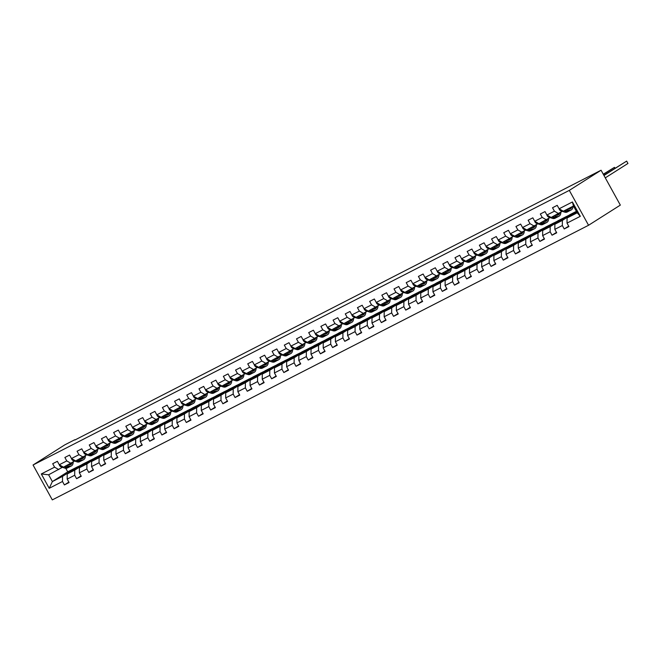 <?xml version="1.0" encoding="UTF-8"?>
<svg xmlns="http://www.w3.org/2000/svg" width="661" height="661" viewBox="0 0 661 661"><rect width="100%" height="100%" fill="white"/><g stroke="black" fill="none" stroke-linecap="round" stroke-linejoin="round"><path stroke-width="0.99" d="M569.303 190.385L601.072 170.224L620.332 205.108L588.554 225.269L52.31 499.89L33.05 465.005L569.303 190.385L588.554 225.269M576.706 211.875L567.055 217.998L577.218 212.792L573.467 206.009L563.312 211.214L559.107 208.785L557.206 205.34L552.522 207.744L554.422 211.181L546.92 215.023L545.019 211.586L540.326 213.99L542.227 217.428L534.724 221.27L532.832 217.833L528.139 220.229L530.039 223.674L522.537 227.516L520.637 224.071L515.952 226.475L517.844 229.912L510.342 233.754L508.449 230.317L503.756 232.713L505.657 236.159L498.154 240.001L496.254 236.555L491.569 238.96L493.47 242.405L485.967 246.247L484.067 242.802L479.374 245.206L481.274 248.643L473.772 252.485L471.871 249.048L467.187 251.444L469.087 254.89L461.585 258.732L459.684 255.286L454.991 257.691L456.891 261.128L449.389 264.97L447.489 261.533L442.804 263.937L444.704 267.375L437.202 271.217L435.302 267.771L430.608 270.175L432.509 273.621L425.006 277.463L423.106 274.018L418.421 276.422L420.322 279.859L412.819 283.701L410.919 280.264L406.226 282.66L408.126 286.106L400.624 289.948L398.723 286.502L394.039 288.907L395.939 292.344L388.437 296.186L386.536 292.749L381.843 295.153L383.744 298.59L376.241 302.432L374.341 298.995L369.656 301.391L371.556 304.837L364.054 308.679L362.154 305.233L357.461 307.638L359.361 311.075L351.859 314.917L349.958 311.48L345.273 313.876L347.174 317.321L339.671 321.163L337.771 317.718L333.078 320.122L334.978 323.568L327.476 327.41L325.584 323.964L320.891 326.369L322.791 329.806L315.289 333.648L313.388 330.211L308.704 332.607L310.596 336.052L303.093 339.894L301.201 336.449L296.508 338.853L298.408 342.291L290.906 346.133L289.006 342.695L284.321 345.1L286.221 348.537L278.719 352.379L276.819 348.942L272.125 351.338L274.026 354.783L266.523 358.626L264.623 355.18L259.938 357.584L261.839 361.022L254.336 364.864L252.436 361.427L247.743 363.823L249.643 367.268L242.141 371.11L240.24 367.665L235.556 370.069L237.456 373.506L229.954 377.348L228.053 373.911L223.36 376.316L225.261 379.753L217.758 383.595L215.858 380.158L211.173 382.554L213.073 385.999L205.571 389.841L203.671 386.396L198.978 388.8L200.878 392.237L193.376 396.079L191.475 392.642L186.79 395.038L188.691 398.484L181.188 402.326L179.288 398.88L174.595 401.285L176.495 404.73L168.993 408.572L167.093 405.127L162.408 407.531L164.308 410.968L156.806 414.811L154.905 411.373L150.212 413.769L152.113 417.215L144.61 421.057L142.71 417.612L138.025 420.016L139.925 423.453L132.423 427.295L130.523 423.858L125.838 426.262L127.73 429.7L120.228 433.542L118.336 430.104L113.642 432.501L115.543 435.946L108.04 439.788L106.14 436.343L101.455 438.747L103.347 442.184L95.845 446.026L93.953 442.589L89.26 444.985L91.16 448.431L83.658 452.273L81.757 448.827L77.073 451.232L78.973 454.677L71.471 458.519L69.57 455.074L64.877 457.478L66.778 460.915L59.275 464.757L57.375 461.32L52.69 463.716L54.59 467.162L41.304 473.962L49.211 488.297L52.376 481.58L62.531 476.374L77.891 466.633L67.728 471.83L52.376 481.58L48.625 474.788L41.304 473.962M559.107 208.785L572.393 201.977L580.308 216.312L567.022 223.112L568.923 226.558L564.23 228.954L568.683 226.128M49.211 488.297L62.498 481.489L64.398 484.934L69.083 482.53L67.191 479.093L74.693 475.251L76.585 478.688L81.278 476.284L79.378 472.846L86.88 469.004L88.781 472.441L93.465 470.045L91.565 466.6L99.067 462.758L100.968 466.203L105.661 463.799L103.76 460.362L111.263 456.52L113.163 459.957L117.848 457.561L115.948 454.115L123.45 450.273L125.35 453.719L130.043 451.314L128.143 447.869L135.645 444.027L137.546 447.472L142.231 445.068L140.33 441.631L147.833 437.789L149.733 441.226L154.426 438.83L152.526 435.384L160.028 431.542L161.928 434.988L166.613 432.583L164.713 429.146L172.215 425.304L174.116 428.741L178.809 426.337L176.908 422.9L184.411 419.057L186.311 422.495L190.996 420.099L189.096 416.653L196.598 412.811L198.498 416.256L203.191 413.852L201.291 410.415L208.793 406.573L210.694 410.01L215.379 407.614L213.478 404.168L220.981 400.326L222.881 403.772L227.574 401.367L225.674 397.93L233.176 394.088L235.076 397.525L239.761 395.121L237.861 391.684L245.363 387.842L247.264 391.279L251.957 388.883L250.056 385.437L257.559 381.595L259.451 385.041L264.144 382.636L262.243 379.199L269.746 375.357L271.646 378.794L276.331 376.398L274.439 372.953L281.941 369.111L283.833 372.556L288.526 370.152L286.626 366.706L294.128 362.864L296.029 366.31L300.714 363.905L298.813 360.468L306.316 356.626L308.216 360.063L312.909 357.667L311.009 354.222L318.511 350.38L320.411 353.825L325.096 351.421L323.196 347.983L330.698 344.141L332.599 347.579L337.292 345.174L335.391 341.737L342.894 337.895L344.794 341.332L349.479 338.936L347.579 335.491L355.081 331.648L356.981 335.094L361.674 332.69L359.774 329.252L367.276 325.41L369.177 328.848L373.862 326.451L371.961 323.006L379.464 319.164L381.364 322.609L386.057 320.205L384.157 316.759L391.659 312.917L393.559 316.363L398.244 313.958L396.344 310.521L403.846 306.679L405.747 310.116L410.44 307.72L408.539 304.275L416.042 300.433L417.942 303.878L422.627 301.474L420.726 298.037L428.229 294.195L430.129 297.632L434.822 295.236L432.922 291.79L440.424 287.948L442.325 291.394L447.01 288.989L445.109 285.544L452.611 281.702L454.512 285.147L459.197 282.743L457.305 279.306L464.807 275.463L466.699 278.901L471.392 276.505L469.492 273.059L476.994 269.217L478.895 272.663L483.579 270.258L481.687 266.821L489.19 262.979L491.082 266.416L495.775 264.012L493.874 260.574L501.377 256.732L503.277 260.17L507.962 257.773L506.062 254.328L513.564 250.486L515.464 253.931L520.157 251.527L518.257 248.09L525.759 244.248L527.66 247.685L532.345 245.289L530.444 241.843L537.947 238.001L539.847 241.447L544.54 239.042L542.64 235.597L550.142 231.755L552.042 235.2L556.727 232.796L554.827 229.359L562.329 225.517L564.23 228.954M74.883 440.019L601.072 170.224M546.92 215.023L551.117 217.452L562.214 211.33M576.475 211.446L562.371 220.402L554.868 224.244L570.22 214.495L576.409 211.33M558.619 213.61L554.422 211.181M562.329 225.517L562.371 220.402M554.827 229.359L554.868 224.244M534.724 221.27L538.93 223.699L550.018 217.576M565.535 216.899L550.175 226.64L542.673 230.482L558.033 220.741L569.237 215.122M546.432 219.857L542.227 217.428M550.142 231.755L550.175 226.64M542.64 235.597L542.673 230.482M522.537 227.516L526.734 229.937L537.831 223.823M553.34 223.145L537.988 232.887L530.486 236.729L545.837 226.987L557.041 221.369M534.237 226.095L530.039 223.674M537.947 238.001L537.988 232.887M530.444 241.843L530.486 236.729M510.342 233.754L514.547 236.184L525.644 230.061M541.152 229.384L525.792 239.133L518.29 242.975L533.65 233.226L544.854 227.607M522.05 232.341L517.844 229.912M525.759 244.248L525.792 239.133M518.257 248.09L518.29 242.975M498.154 240.001L502.352 242.43L513.448 236.308M528.957 235.63L513.605 245.371L506.103 249.214L521.455 239.472L532.659 233.854M509.854 238.588L505.657 236.159M513.564 250.486L513.605 245.371M506.062 254.328L506.103 249.214M485.967 246.247L490.165 248.668L501.261 242.546M516.77 241.868L501.41 251.618L493.907 255.46L509.267 245.71L520.471 240.1M497.667 244.826L493.47 242.405M501.377 256.732L501.41 251.618M493.874 260.574L493.907 255.46M473.772 252.485L477.969 254.915L489.066 248.792M504.574 248.115L489.223 257.856L481.72 261.698L497.072 251.957L508.276 246.338M485.471 251.073L481.274 248.643M489.19 262.979L489.223 257.856M481.687 266.821L481.72 261.698M461.585 258.732L465.782 261.153L476.878 255.039M492.387 254.361L477.027 264.103L469.525 267.945L484.885 258.203L496.089 252.585M473.284 257.319L469.087 254.89M476.994 269.217L477.027 264.103M469.492 273.059L469.525 267.945M449.389 264.97L453.586 267.399L464.683 261.277M480.192 260.599L464.84 270.349L457.338 274.191L472.689 264.441L483.893 258.823M461.089 263.557L456.891 261.128M464.807 275.463L464.84 270.349M457.305 279.306L457.338 274.191M437.202 271.217L441.399 273.646L452.496 267.523M468.005 266.846L452.645 276.587L445.142 280.429L460.502 270.688L471.706 265.069M448.902 269.804L444.704 267.375M452.611 281.702L452.645 276.587M445.109 285.544L445.142 280.429M425.006 277.463L429.204 279.884L440.3 273.761M455.817 273.092L440.457 282.834L432.955 286.676L448.315 276.934L459.511 271.316M436.706 276.042L432.509 273.621M440.424 287.948L440.457 282.834M432.922 291.79L432.955 286.676M412.819 283.701L417.017 286.13L428.113 280.008M443.622 279.33L428.27 289.08L420.768 292.922L436.12 283.172L447.323 277.554M424.519 282.288L420.322 279.859M428.229 294.195L428.27 289.08M420.726 298.037L420.768 292.922M400.624 289.948L404.829 292.377L415.918 286.254M431.435 285.577L416.075 295.318L408.572 299.16L423.932 289.419L435.136 283.8M412.332 288.535L408.126 286.106M416.042 300.433L416.075 295.318M408.539 304.275L408.572 299.16M388.437 296.186L392.634 298.615L403.731 292.493M419.239 291.815L403.888 301.565L396.385 305.407L411.737 295.657L422.941 290.047M400.136 294.773L395.939 292.344M403.846 306.679L403.888 301.565M396.344 310.521L396.385 305.407M376.241 302.432L380.447 304.861L391.535 298.739M407.052 298.061L391.692 307.803L384.19 311.645L399.55 301.903L410.754 296.285M387.949 301.019L383.744 298.59M391.659 312.917L391.692 307.803M384.157 316.759L384.19 311.645M364.054 308.679L368.251 311.1L379.348 304.985M394.857 304.308L379.505 314.049L372.003 317.891L387.354 308.15L398.558 302.531M375.754 307.258L371.556 304.837M379.464 319.164L379.505 314.049M371.961 323.006L372.003 317.891M351.859 314.917L356.064 317.346L367.152 311.224M382.669 310.546L367.309 320.296L359.807 324.138L375.167 314.388L386.371 308.77M363.567 313.504L359.361 311.075M367.276 325.41L367.309 320.296M359.774 329.252L359.807 324.138M339.671 321.163L343.869 323.593L354.965 317.47M370.474 316.793L355.122 326.534L347.62 330.376L362.972 320.635L374.176 315.016M351.371 319.75L347.174 317.321M355.081 331.648L355.122 326.534M347.579 335.491L347.62 330.376M327.476 327.41L331.682 329.831L342.77 323.708M358.287 323.031L342.927 332.78L335.424 336.623L350.784 326.873L361.988 321.263M339.184 325.989L334.978 323.568M342.894 337.895L342.927 332.78M335.391 341.737L335.424 336.623M315.289 333.648L319.486 336.077L330.583 329.955M346.091 329.277L330.74 339.019L323.237 342.861L338.589 333.119L349.793 327.501M326.988 332.235L322.791 329.806M330.698 344.141L330.74 339.019M323.196 347.983L323.237 342.861M303.093 339.894L307.299 342.324L318.395 336.201M333.904 335.524L318.544 345.265L311.042 349.107L326.402 339.366L337.606 333.747M314.801 338.482L310.596 336.052M318.511 350.38L318.544 345.265M311.009 354.222L311.042 349.107M290.906 346.133L295.103 348.562L306.2 342.439M321.709 341.762L306.357 351.512L298.855 355.354L314.206 345.604L325.41 339.994M302.606 344.72L298.408 342.291M306.316 356.626L306.357 351.512M298.813 360.468L298.855 355.354M278.719 352.379L282.916 354.808L294.013 348.686M309.522 348.008L294.162 357.75L286.659 361.592L302.019 351.85L313.223 346.232M290.419 350.966L286.221 348.537M294.128 362.864L294.162 357.75M286.626 366.706L286.659 361.592M266.523 358.626L270.721 361.046L281.817 354.924M297.326 354.255L281.974 363.996L274.472 367.838L289.824 358.097L301.028 352.478M278.223 357.204L274.026 354.783M281.941 369.111L281.974 363.996M274.439 372.953L274.472 367.838M254.336 364.864L258.534 367.293L269.63 361.17M285.139 360.493L269.779 370.243L262.277 374.085L277.637 364.335L288.84 358.716M266.036 363.451L261.839 361.022M269.746 375.357L269.779 370.243M262.243 379.199L262.277 374.085M242.141 371.11L246.338 373.539L257.435 367.417M272.943 366.739L257.592 376.481L250.089 380.323L265.441 370.581L276.645 364.963M253.841 369.697L249.643 367.268M257.559 381.595L257.592 376.481M250.056 385.437L250.089 380.323M229.954 377.348L234.151 379.778L245.248 373.655M260.756 372.978L245.396 382.727L237.902 386.569L253.254 376.82L264.458 371.209M241.653 375.935L237.456 373.506M245.363 387.842L245.396 382.727M237.861 391.684L237.902 386.569M217.758 383.595L221.964 386.024L233.052 379.901M248.569 379.224L233.209 388.965L225.707 392.808L241.067 383.066L252.271 377.448M229.458 382.182L225.261 379.753M233.176 394.088L233.209 388.965M225.674 397.93L225.707 392.808M205.571 389.841L209.768 392.262L220.865 386.148M236.374 385.47L221.022 395.212L213.52 399.054L228.871 389.312L240.075 383.694M217.271 388.42L213.073 385.999M220.981 400.326L221.022 395.212M213.478 404.168L213.52 399.054M193.376 396.079L197.581 398.509L208.669 392.386M224.186 391.709L208.826 401.458L201.324 405.3L216.684 395.551L227.888 389.932M205.084 394.667L200.878 392.237M208.793 406.573L208.826 401.458M201.291 410.415L201.324 405.3M181.188 402.326L185.386 404.755L196.482 398.633M211.991 397.955L196.639 407.697L189.137 411.539L204.489 401.797L215.693 396.179M192.888 400.913L188.691 398.484M196.598 412.811L196.639 407.697M189.096 416.653L189.137 411.539M168.993 408.572L173.199 410.993L184.287 404.871M199.804 404.193L184.444 413.943L176.941 417.785L192.301 408.035L203.505 402.425M180.701 407.151L176.495 404.73M184.411 419.057L184.444 413.943M176.908 422.9L176.941 417.785M156.806 414.811L161.003 417.24L172.1 411.117M187.608 410.44L172.257 420.189L164.754 424.032L180.106 414.282L191.31 408.663M168.505 413.398L164.308 410.968M172.215 425.304L172.257 420.189M164.713 429.146L164.754 424.032M144.61 421.057L148.816 423.486L159.904 417.364M175.421 416.686L160.061 426.428L152.559 430.27L167.919 420.528L179.123 414.91M156.318 419.644L152.113 417.215M160.028 431.542L160.061 426.428M152.526 435.384L152.559 430.27M132.423 427.295L136.62 429.724L147.717 423.602M163.226 422.924L147.874 432.674L140.372 436.516L155.723 426.766L166.927 421.156M144.123 425.882L139.925 423.453M147.833 437.789L147.874 432.674M140.33 441.631L140.372 436.516M120.228 433.542L124.433 435.971L135.522 429.848M151.039 429.171L135.679 438.912L128.176 442.754L143.536 433.013L154.74 427.394M131.936 432.129L127.73 429.7M135.645 444.027L135.679 438.912M128.143 447.869L128.176 442.754M108.04 439.788L112.238 442.209L123.334 436.095M138.843 435.417L123.491 445.159L115.989 449.001L131.341 439.259L142.545 433.641M119.74 438.367L115.543 435.946M123.45 450.273L123.491 445.159M115.948 454.115L115.989 449.001M95.845 446.026L100.051 448.455L111.147 442.333M126.656 441.655L111.296 451.405L103.794 455.247L119.154 445.497L130.357 439.879M107.553 444.613L103.347 442.184M111.263 456.52L111.296 451.405M103.76 460.362L103.794 455.247M83.658 452.273L87.855 454.702L98.952 448.579M114.46 447.902L99.109 457.643L91.606 461.485L106.958 451.744L118.162 446.125M95.358 450.86L91.16 448.431M99.067 462.758L99.109 457.643M91.565 466.6L91.606 461.485M71.471 458.519L75.668 460.94L86.765 454.818M102.273 454.14L86.913 463.89L79.411 467.732L94.771 457.982L105.975 452.372M83.17 457.098L78.973 454.677M86.88 469.004L86.913 463.89M79.378 472.846L79.411 467.732M59.275 464.757L63.473 467.187L74.569 461.064M90.078 460.387L74.726 470.128L67.224 473.97L82.575 464.229L93.779 458.61M70.975 463.344L66.778 460.915M74.693 475.251L74.726 470.128M67.191 479.093L67.224 473.97M48.625 474.788L62.382 467.31M58.788 469.591L54.59 467.162M62.498 481.489L62.531 476.374M74.743 439.763L64.819 444.845L33.05 465.005M65.769 468.285L67.728 471.83M74.156 469.574L77.891 466.633M77.94 466.724L81.592 464.857M580.308 216.312L577.218 212.792M573.467 206.009L572.393 201.977M567.022 223.112L567.055 217.998M64.398 484.934L68.851 482.109M73.974 469.244L77.618 467.377M86.343 463.336L90.136 460.477M86.161 462.997L89.813 461.13M76.585 478.688L81.047 475.862M98.539 457.09L102.323 454.239M98.357 456.759L102.001 454.892M88.781 472.441L93.234 469.616M110.726 450.843L114.518 447.993M110.544 450.513L114.196 448.645M100.968 466.203L105.421 463.378M122.921 444.605L126.705 441.755M122.731 444.275L126.383 442.399M113.163 459.957L117.617 457.131M135.108 438.359L138.901 435.508M134.927 438.028L138.579 436.161M125.35 453.719L129.804 450.885M147.304 432.112L151.088 429.262M147.114 431.782L150.766 429.914M137.546 447.472L141.999 444.646M159.491 425.874L163.284 423.023M159.309 425.544L162.961 423.676M149.733 441.226L154.187 438.4M171.678 419.628L175.471 416.777M171.496 419.297L175.148 417.43M161.928 434.988L166.382 432.162M183.874 413.389L187.658 410.539M183.692 413.059L187.344 411.183M174.116 428.741L178.569 425.915M196.061 407.143L199.853 404.292M195.879 406.812L199.531 404.945M186.311 422.495L190.765 419.669M208.256 400.897L212.041 398.046M208.075 400.566L211.718 398.699M198.498 416.256L202.952 413.431M220.444 394.658L224.236 391.808M220.262 394.328L223.914 392.452M210.694 410.01L215.147 407.184M232.639 388.412L236.423 385.561M232.457 388.081L236.101 386.214M222.881 403.772L227.334 400.946M244.826 382.174L248.619 379.315M244.644 381.835L248.296 379.968M235.076 397.525L239.53 394.7M257.022 375.927L260.806 373.077M256.84 375.597L260.484 373.729M247.264 391.279L251.717 388.453M269.209 369.681L273.001 366.83M269.027 369.35L272.679 367.483M259.451 385.041L263.913 382.215M281.404 363.443L285.188 360.592M281.222 363.112L284.866 361.237M271.646 378.794L276.1 375.969M293.591 357.196L297.384 354.346M293.41 356.866L297.062 354.998M283.833 372.556L288.287 369.722M305.787 350.95L309.571 348.099M305.605 350.619L309.249 348.752M296.029 366.31L300.482 363.484M317.974 344.712L321.767 341.861M317.792 344.381L321.444 342.514M308.216 360.063L312.67 357.237M330.17 338.465L333.954 335.614M329.979 338.135L333.631 336.267M320.411 353.825L324.865 350.999M342.357 332.227L346.149 329.368M342.175 331.896L345.827 330.021M332.599 347.579L337.052 344.753M354.552 325.98L358.336 323.13M354.362 325.65L358.014 323.783M344.794 341.332L349.248 338.506M366.739 319.734L370.532 316.883M366.558 319.403L370.21 317.536M356.981 335.094L361.435 332.268M378.927 313.496L382.719 310.645M378.745 313.165L382.397 311.29M369.177 328.848L373.63 326.022M391.122 307.249L394.906 304.399M390.94 306.919L394.584 305.052M381.364 322.609L385.817 319.784M403.309 301.003L407.102 298.152M403.127 300.672L406.779 298.805M393.559 316.363L398.013 313.537M415.505 294.765L419.289 291.914M415.323 294.434L418.967 292.567M405.747 310.116L410.2 307.291M427.692 288.518L431.484 285.668M427.51 288.188L431.162 286.32M417.942 303.878L422.396 301.052M439.887 282.28L443.671 279.429M439.705 281.95L443.349 280.074M430.129 297.632L434.583 294.806M452.074 276.034L455.867 273.183M451.893 275.703L455.545 273.836M442.325 291.394L446.778 288.56M464.27 269.787L468.054 266.937M464.088 269.457L467.732 267.589M454.512 285.147L458.965 282.321M476.457 263.549L480.25 260.698M476.275 263.218L479.927 261.351M466.699 278.901L471.161 276.075M488.653 257.303L492.437 254.452M488.471 256.972L492.115 255.105M478.895 272.663L483.348 269.837M500.84 251.064L504.632 248.206M500.658 250.726L504.31 248.858M491.082 266.416L495.535 263.59M513.035 244.818L516.819 241.967M512.853 244.487L516.497 242.62M503.277 260.17L507.731 257.344M525.222 238.571L529.015 235.721M525.041 238.241L528.693 236.374M515.464 253.931L519.918 251.106M537.418 232.333L541.202 229.483M537.228 232.003L540.88 230.127M527.66 247.685L532.113 244.859M549.605 226.087L553.397 223.236M549.423 225.756L553.075 223.889M539.847 241.447L544.3 238.613M561.8 219.84L565.585 216.99M561.61 219.51L565.262 217.643M552.042 235.2L556.496 232.375M573.988 213.602L576.524 211.545M573.806 213.272L576.665 211.801M59.374 464.815L59.432 465.278A2.859 1.661 62.9 0 0 61.192 466.922L64.745 468.079A8.246 4.784 62.9 0 0 67.397 467.971L68.884 467.211A8.246 4.784 62.9 0 0 69.331 466.93M66.811 465.476L68.653 466.071A8.246 4.784 62.9 0 0 71.305 465.972A8.246 4.784 62.9 0 0 73.231 461.915M68.248 464.741L68.463 464.807A6.841 3.974 62.9 0 0 70.669 464.724A6.841 3.974 62.9 0 0 72.123 462.617M64.39 466.716L66.232 467.319A8.246 4.784 62.9 0 0 68.884 467.211M69.661 464.014A6.841 3.974 -117.1 0 1 69.265 464.98M71.305 465.972L69.818 466.732A8.246 4.784 -117.1 0 1 67.174 466.831L65.332 466.236M69.859 464.972A6.841 3.974 62.9 0 0 70.603 463.535M71.57 458.569L71.619 459.04A2.859 1.661 62.9 0 0 73.379 460.676L76.94 461.832A8.246 4.784 62.9 0 0 79.593 461.733L81.072 460.973A8.246 4.784 62.9 0 0 81.518 460.684M79.006 459.23L80.849 459.833A8.246 4.784 62.9 0 0 83.501 459.734A8.246 4.784 62.9 0 0 85.418 455.677M80.444 458.494L80.659 458.569A6.841 3.974 62.9 0 0 82.856 458.486A6.841 3.974 62.9 0 0 84.319 456.371M76.585 460.477L78.419 461.072A8.246 4.784 62.9 0 0 81.072 460.973M81.857 457.776A6.841 3.974 -117.1 0 1 81.46 458.734M83.501 459.734L82.014 460.494A8.246 4.784 -117.1 0 1 79.361 460.593L77.519 459.99M82.047 458.726A6.841 3.974 62.9 0 0 82.79 457.296M83.757 452.331L83.807 452.793A2.859 1.661 62.9 0 0 85.575 454.438L89.128 455.586A8.246 4.784 62.9 0 0 91.78 455.487L93.267 454.727A8.246 4.784 62.9 0 0 93.713 454.446M91.193 452.992L93.036 453.586A8.246 4.784 62.9 0 0 95.688 453.487A8.246 4.784 62.9 0 0 97.613 449.43M92.631 452.256L92.846 452.322A6.841 3.974 62.9 0 0 95.052 452.24A6.841 3.974 62.9 0 0 96.506 450.133M88.772 454.231L90.615 454.826A8.246 4.784 62.9 0 0 93.267 454.727M94.044 451.529A6.841 3.974 -117.1 0 1 93.647 452.488M95.688 453.487L94.201 454.247A8.246 4.784 -117.1 0 1 91.549 454.347L89.706 453.752M94.242 452.488A6.841 3.974 62.9 0 0 94.986 451.05M95.952 446.084L96.002 446.555A2.859 1.661 62.9 0 0 97.762 448.191L101.323 449.348A8.246 4.784 62.9 0 0 103.975 449.249L105.454 448.48A8.246 4.784 62.9 0 0 105.9 448.199M103.389 446.745L105.231 447.348A8.246 4.784 62.9 0 0 107.883 447.241A8.246 4.784 62.9 0 0 109.8 443.184M104.826 446.01L105.041 446.084A6.841 3.974 62.9 0 0 107.239 445.993A6.841 3.974 62.9 0 0 108.701 443.886M100.959 447.984L102.802 448.588A8.246 4.784 62.9 0 0 105.454 448.48M106.239 445.291A6.841 3.974 -117.1 0 1 105.843 446.249M107.883 447.241L106.396 448.001A8.246 4.784 -117.1 0 1 103.744 448.108L101.901 447.505M106.429 446.241A6.841 3.974 62.9 0 0 107.173 444.803M108.14 439.846L108.189 440.309A2.859 1.661 62.9 0 0 109.949 441.945L113.51 443.101A8.246 4.784 62.9 0 0 116.162 443.002L117.65 442.242A8.246 4.784 62.9 0 0 118.096 441.953M115.576 440.507L117.418 441.102A8.246 4.784 62.9 0 0 120.071 441.003A8.246 4.784 62.9 0 0 121.996 436.946M117.014 439.763L117.228 439.838A6.841 3.974 62.9 0 0 119.434 439.755A6.841 3.974 62.9 0 0 120.889 437.64M113.155 441.746L114.997 442.341A8.246 4.784 62.9 0 0 117.65 442.242M118.426 439.044A6.841 3.974 -117.1 0 1 118.03 440.003M120.071 441.003L118.583 441.763A8.246 4.784 -117.1 0 1 115.931 441.862L114.089 441.267M118.616 439.995A6.841 3.974 62.9 0 0 119.36 438.565M120.327 433.599L120.385 434.062A2.859 1.661 62.9 0 0 122.145 435.706L125.706 436.855A8.246 4.784 62.9 0 0 128.358 436.756L129.837 435.996A8.246 4.784 62.9 0 0 130.283 435.715M127.771 434.26L129.614 434.855A8.246 4.784 62.9 0 0 132.266 434.756A8.246 4.784 62.9 0 0 134.183 430.699M129.209 433.525L129.424 433.591A6.841 3.974 62.9 0 0 131.622 433.509A6.841 3.974 62.9 0 0 133.076 431.402M125.342 435.5L127.185 436.095A8.246 4.784 62.9 0 0 129.837 435.996M130.614 432.798A6.841 3.974 -117.1 0 1 130.225 433.765M132.266 434.756L130.779 435.516A8.246 4.784 -117.1 0 1 128.127 435.616L126.284 435.021M130.812 433.756A6.841 3.974 62.9 0 0 131.556 432.319M132.522 427.353L132.572 427.824A2.859 1.661 62.9 0 0 134.332 429.46L137.893 430.617A8.246 4.784 62.9 0 0 140.545 430.518L142.032 429.757A8.246 4.784 62.9 0 0 142.479 429.468M139.958 428.014L141.801 428.617A8.246 4.784 62.9 0 0 144.453 428.51A8.246 4.784 62.9 0 0 146.37 424.453M141.396 427.279L141.611 427.353A6.841 3.974 62.9 0 0 143.817 427.27A6.841 3.974 62.9 0 0 145.271 425.155M137.538 429.262L139.38 429.857A8.246 4.784 62.9 0 0 142.032 429.757M142.809 426.56A6.841 3.974 -117.1 0 1 142.412 427.518M144.453 428.51L142.966 429.278A8.246 4.784 -117.1 0 1 140.314 429.377L138.471 428.774M142.999 427.51A6.841 3.974 62.9 0 0 143.743 426.081M144.709 421.115L144.767 421.578A2.859 1.661 62.9 0 0 146.527 423.222L150.088 424.37A8.246 4.784 62.9 0 0 152.741 424.271L154.22 423.511A8.246 4.784 62.9 0 0 154.666 423.23M152.154 421.776L153.988 422.371A8.246 4.784 62.9 0 0 156.64 422.272A8.246 4.784 62.9 0 0 158.566 418.215M153.592 421.04L153.806 421.107A6.841 3.974 62.9 0 0 156.004 421.024A6.841 3.974 62.9 0 0 157.458 418.917M149.725 423.015L151.567 423.61A8.246 4.784 62.9 0 0 154.22 423.511M154.996 420.313A6.841 3.974 -117.1 0 1 154.608 421.272M156.64 422.272L155.161 423.032A8.246 4.784 -117.1 0 1 152.509 423.131L150.667 422.536M155.195 421.264A6.841 3.974 62.9 0 0 155.938 419.834M156.905 414.868L156.954 415.331A2.859 1.661 62.9 0 0 158.714 416.975L162.276 418.132A8.246 4.784 62.9 0 0 164.928 418.025L166.415 417.265A8.246 4.784 62.9 0 0 166.861 416.984M164.341 415.529L166.184 416.124A8.246 4.784 62.9 0 0 168.836 416.025A8.246 4.784 62.9 0 0 170.753 411.968M165.779 414.794L165.994 414.86A6.841 3.974 62.9 0 0 168.2 414.778A6.841 3.974 62.9 0 0 169.654 412.671M161.92 416.769L163.763 417.372A8.246 4.784 62.9 0 0 166.415 417.265M167.192 414.075A6.841 3.974 -117.1 0 1 166.795 415.034M168.836 416.025L167.349 416.785A8.246 4.784 -117.1 0 1 164.696 416.884L162.854 416.29M167.382 415.025A6.841 3.974 62.9 0 0 168.125 413.588M169.092 408.63L169.15 409.093A2.859 1.661 62.9 0 0 170.91 410.729L174.471 411.886A8.246 4.784 62.9 0 0 177.115 411.786L178.602 411.026A8.246 4.784 62.9 0 0 179.048 410.737M176.528 409.291L178.371 409.886A8.246 4.784 62.9 0 0 181.023 409.787A8.246 4.784 62.9 0 0 182.948 405.73M177.974 408.548L178.189 408.622A6.841 3.974 62.9 0 0 180.387 408.539A6.841 3.974 62.9 0 0 181.841 406.424M174.107 410.531L175.95 411.125A8.246 4.784 62.9 0 0 178.602 411.026M179.379 407.829A6.841 3.974 -117.1 0 1 178.991 408.787M181.023 409.787L179.544 410.547A8.246 4.784 -117.1 0 1 176.892 410.646L175.049 410.051M179.577 408.779A6.841 3.974 62.9 0 0 180.321 407.35M181.288 402.384L181.337 402.846A2.859 1.661 62.9 0 0 183.097 404.491L186.658 405.639A8.246 4.784 62.9 0 0 189.31 405.54L190.798 404.78A8.246 4.784 62.9 0 0 191.244 404.499M188.724 403.045L190.566 403.64A8.246 4.784 62.9 0 0 193.219 403.541A8.246 4.784 62.9 0 0 195.135 399.484M190.161 402.309L190.376 402.375A6.841 3.974 62.9 0 0 192.582 402.293A6.841 3.974 62.9 0 0 194.037 400.186M186.303 404.284L188.145 404.879A8.246 4.784 62.9 0 0 190.798 404.78M191.574 401.582A6.841 3.974 -117.1 0 1 191.178 402.541M193.219 403.541L191.731 404.301A8.246 4.784 -117.1 0 1 189.079 404.4L187.237 403.805M191.764 402.541A6.841 3.974 62.9 0 0 192.508 401.103M193.475 396.137L193.533 396.608A2.859 1.661 62.9 0 0 195.292 398.244L198.845 399.401A8.246 4.784 62.9 0 0 201.498 399.302L202.985 398.542A8.246 4.784 62.9 0 0 203.431 398.252M200.911 396.798L202.753 397.401A8.246 4.784 62.9 0 0 205.406 397.294A8.246 4.784 62.9 0 0 207.331 393.237M202.357 396.063L202.572 396.137A6.841 3.974 62.9 0 0 204.77 396.046A6.841 3.974 62.9 0 0 206.224 393.939M198.49 398.038L200.333 398.641A8.246 4.784 62.9 0 0 202.985 398.542M203.762 395.344A6.841 3.974 -117.1 0 1 203.373 396.303M205.406 397.294L203.927 398.054A8.246 4.784 -117.1 0 1 201.275 398.162L199.432 397.558M203.96 396.294A6.841 3.974 62.9 0 0 204.703 394.865M205.67 389.899L205.72 390.362A2.859 1.661 62.9 0 0 207.48 391.998L211.041 393.155A8.246 4.784 62.9 0 0 213.693 393.055L215.18 392.295A8.246 4.784 62.9 0 0 215.626 392.006M213.106 390.56L214.949 391.155A8.246 4.784 62.9 0 0 217.601 391.056A8.246 4.784 62.9 0 0 219.518 386.999M214.544 389.816L214.759 389.891A6.841 3.974 62.9 0 0 216.957 389.808A6.841 3.974 62.9 0 0 218.419 387.693M210.685 391.799L212.528 392.394A8.246 4.784 62.9 0 0 215.18 392.295M215.957 389.098A6.841 3.974 -117.1 0 1 215.56 390.056M217.601 391.056L216.114 391.816A8.246 4.784 -117.1 0 1 213.462 391.915L211.619 391.32M216.147 390.048A6.841 3.974 62.9 0 0 216.891 388.618M217.857 383.653L217.915 384.115A2.859 1.661 62.9 0 0 219.675 385.76L223.228 386.916A8.246 4.784 62.9 0 0 225.88 386.809L227.367 386.049A8.246 4.784 62.9 0 0 227.814 385.768M225.294 384.314L227.136 384.909A8.246 4.784 62.9 0 0 229.788 384.809A8.246 4.784 62.9 0 0 231.714 380.753M226.731 383.578L226.954 383.644A6.841 3.974 62.9 0 0 229.152 383.562A6.841 3.974 62.9 0 0 230.606 381.455M222.873 385.553L224.715 386.156A8.246 4.784 62.9 0 0 227.367 386.049M228.144 382.851A6.841 3.974 -117.1 0 1 227.748 383.818M229.788 384.809L228.309 385.57A8.246 4.784 -117.1 0 1 225.657 385.669L223.815 385.074M228.342 383.81A6.841 3.974 62.9 0 0 229.086 382.372M230.053 377.406L230.102 377.877A2.859 1.661 62.9 0 0 231.862 379.513L235.423 380.67A8.246 4.784 62.9 0 0 238.076 380.571L239.563 379.811A8.246 4.784 62.9 0 0 240.009 379.521M237.489 378.067L239.332 378.67A8.246 4.784 62.9 0 0 241.984 378.571A8.246 4.784 62.9 0 0 243.901 374.506M238.927 377.332L239.142 377.406A6.841 3.974 62.9 0 0 241.339 377.324A6.841 3.974 62.9 0 0 242.802 375.208M235.068 379.315L236.911 379.91A8.246 4.784 62.9 0 0 239.563 379.811M240.34 376.613A6.841 3.974 -117.1 0 1 239.943 377.571M241.984 378.571L240.497 379.331A8.246 4.784 -117.1 0 1 237.844 379.431L236.002 378.827M240.53 377.563A6.841 3.974 62.9 0 0 241.273 376.134M242.24 371.168L242.298 371.631A2.859 1.661 62.9 0 0 244.058 373.275L247.611 374.423A8.246 4.784 62.9 0 0 250.263 374.324L251.75 373.564A8.246 4.784 62.9 0 0 252.196 373.283M249.676 371.829L251.519 372.424A8.246 4.784 62.9 0 0 254.171 372.325A8.246 4.784 62.9 0 0 256.096 368.268M251.114 371.094L251.329 371.16A6.841 3.974 62.9 0 0 253.535 371.077A6.841 3.974 62.9 0 0 254.989 368.97M247.255 373.068L249.098 373.663A8.246 4.784 62.9 0 0 251.75 373.564M252.527 370.367A6.841 3.974 -117.1 0 1 252.13 371.325M254.171 372.325L252.692 373.085A8.246 4.784 -117.1 0 1 250.04 373.184L248.197 372.589M252.725 371.325A6.841 3.974 62.9 0 0 253.469 369.887M254.435 364.922L254.485 365.393A2.859 1.661 62.9 0 0 256.245 367.029L259.806 368.185A8.246 4.784 62.9 0 0 262.458 368.078L263.937 367.318A8.246 4.784 62.9 0 0 264.383 367.037M261.872 365.583L263.714 366.186A8.246 4.784 62.9 0 0 266.366 366.078A8.246 4.784 62.9 0 0 268.283 362.021M263.309 364.847L263.524 364.913A6.841 3.974 62.9 0 0 265.722 364.831A6.841 3.974 62.9 0 0 267.184 362.724M259.451 366.822L261.293 367.425A8.246 4.784 62.9 0 0 263.937 367.318M264.722 364.128A6.841 3.974 -117.1 0 1 264.326 365.087M266.366 366.078L264.879 366.838A8.246 4.784 -117.1 0 1 262.227 366.946L260.384 366.343M264.912 365.079A6.841 3.974 62.9 0 0 265.656 363.641M266.623 358.683L266.68 359.146A2.859 1.661 62.9 0 0 268.44 360.782L271.993 361.939A8.246 4.784 62.9 0 0 274.645 361.84L276.133 361.08A8.246 4.784 62.9 0 0 276.579 360.79M274.059 359.344L275.901 359.939A8.246 4.784 62.9 0 0 278.554 359.84A8.246 4.784 62.9 0 0 280.479 355.783M275.497 358.601L275.711 358.675A6.841 3.974 62.9 0 0 277.917 358.593A6.841 3.974 62.9 0 0 279.372 356.477M271.638 360.584L273.48 361.179A8.246 4.784 62.9 0 0 276.133 361.08M276.909 357.882A6.841 3.974 -117.1 0 1 276.513 358.84M278.554 359.84L277.066 360.6A8.246 4.784 -117.1 0 1 274.414 360.699L272.58 360.105M277.108 358.832A6.841 3.974 62.9 0 0 277.851 357.403M278.818 352.437L278.868 352.9A2.859 1.661 62.9 0 0 280.628 354.544L284.189 355.692A8.246 4.784 62.9 0 0 286.841 355.593L288.32 354.833A8.246 4.784 62.9 0 0 288.766 354.552M286.254 353.098L288.097 353.693A8.246 4.784 62.9 0 0 290.749 353.594A8.246 4.784 62.9 0 0 292.666 349.537M287.692 352.363L287.907 352.429A6.841 3.974 62.9 0 0 290.105 352.346A6.841 3.974 62.9 0 0 291.567 350.239M283.825 354.337L285.668 354.932A8.246 4.784 62.9 0 0 288.32 354.833M289.105 351.635A6.841 3.974 -117.1 0 1 288.708 352.602M290.749 353.594L289.262 354.354A8.246 4.784 -117.1 0 1 286.61 354.453L284.767 353.858M289.295 352.594A6.841 3.974 62.9 0 0 290.039 351.156M291.005 346.19L291.055 346.661A2.859 1.661 62.9 0 0 292.823 348.297L296.376 349.454A8.246 4.784 62.9 0 0 299.028 349.355L300.515 348.595A8.246 4.784 62.9 0 0 300.962 348.306M298.442 346.851L300.284 347.455A8.246 4.784 62.9 0 0 302.936 347.347A8.246 4.784 62.9 0 0 304.861 343.29M299.879 346.116L300.094 346.19A6.841 3.974 62.9 0 0 302.3 346.1A6.841 3.974 62.9 0 0 303.754 343.993M296.021 348.091L297.863 348.694A8.246 4.784 62.9 0 0 300.515 348.595M301.292 345.397A6.841 3.974 -117.1 0 1 300.895 346.356M302.936 347.347L301.449 348.107A8.246 4.784 -117.1 0 1 298.797 348.215L296.954 347.612M301.49 346.347A6.841 3.974 62.9 0 0 302.234 344.918M303.201 339.952L303.25 340.415A2.859 1.661 62.9 0 0 305.01 342.059L308.571 343.208A8.246 4.784 62.9 0 0 311.224 343.109L312.703 342.348A8.246 4.784 62.9 0 0 313.149 342.067M310.637 340.613L312.479 341.208A8.246 4.784 62.9 0 0 315.132 341.109A8.246 4.784 62.9 0 0 317.049 337.052M312.075 339.878L312.289 339.944A6.841 3.974 62.9 0 0 314.487 339.861A6.841 3.974 62.9 0 0 315.95 337.746M308.208 341.853L310.05 342.448A8.246 4.784 62.9 0 0 312.703 342.348M313.479 339.151A6.841 3.974 -117.1 0 1 313.091 340.109M315.132 341.109L313.645 341.869A8.246 4.784 -117.1 0 1 310.992 341.968L309.15 341.373M313.678 340.101A6.841 3.974 62.9 0 0 314.421 338.672M315.388 333.706L315.437 334.169A2.859 1.661 62.9 0 0 317.197 335.813L320.759 336.97A8.246 4.784 62.9 0 0 323.411 336.862L324.898 336.102A8.246 4.784 62.9 0 0 325.344 335.821M322.824 334.367L324.667 334.962A8.246 4.784 62.9 0 0 327.319 334.863A8.246 4.784 62.9 0 0 329.244 330.806M324.262 333.631L324.477 333.698A6.841 3.974 62.9 0 0 326.683 333.615A6.841 3.974 62.9 0 0 328.137 331.508M320.403 335.606L322.246 336.209A8.246 4.784 62.9 0 0 324.898 336.102M325.675 332.904A6.841 3.974 -117.1 0 1 325.278 333.871M327.319 334.863L325.832 335.623A8.246 4.784 -117.1 0 1 323.179 335.722L321.337 335.127M325.865 333.863A6.841 3.974 62.9 0 0 326.608 332.425M327.575 327.468L327.633 327.93A2.859 1.661 62.9 0 0 329.393 329.566L332.954 330.723A8.246 4.784 62.9 0 0 335.606 330.624L337.085 329.864A8.246 4.784 62.9 0 0 337.531 329.575M335.02 328.12L336.862 328.724A8.246 4.784 62.9 0 0 339.514 328.624A8.246 4.784 62.9 0 0 341.431 324.568M336.457 327.385L336.672 327.459A6.841 3.974 62.9 0 0 338.87 327.377A6.841 3.974 62.9 0 0 340.324 325.262M332.59 329.368L334.433 329.963A8.246 4.784 62.9 0 0 337.085 329.864M337.862 326.666A6.841 3.974 -117.1 0 1 337.474 327.625M339.514 328.624L338.027 329.385A8.246 4.784 -117.1 0 1 335.375 329.484L333.532 328.889M338.06 327.616A6.841 3.974 62.9 0 0 338.804 326.187M339.771 321.221L339.82 321.684A2.859 1.661 62.9 0 0 341.58 323.328L345.141 324.477A8.246 4.784 62.9 0 0 347.793 324.377L349.281 323.617A8.246 4.784 62.9 0 0 349.727 323.336M347.207 321.882L349.049 322.477A8.246 4.784 62.9 0 0 351.702 322.378A8.246 4.784 62.9 0 0 353.618 318.321M348.644 321.147L348.859 321.213A6.841 3.974 62.9 0 0 351.065 321.13A6.841 3.974 62.9 0 0 352.52 319.023M344.786 323.122L346.628 323.716A8.246 4.784 62.9 0 0 349.281 323.617M350.057 320.42A6.841 3.974 -117.1 0 1 349.661 321.378M351.702 322.378L350.214 323.138A8.246 4.784 -117.1 0 1 347.562 323.237L345.72 322.642M350.247 321.378A6.841 3.974 62.9 0 0 350.991 319.941M351.958 314.975L352.016 315.446A2.859 1.661 62.9 0 0 353.775 317.082L357.337 318.238A8.246 4.784 62.9 0 0 359.989 318.139L361.468 317.379A8.246 4.784 62.9 0 0 361.914 317.09M359.402 315.636L361.237 316.239A8.246 4.784 62.9 0 0 363.889 316.132A8.246 4.784 62.9 0 0 365.814 312.075M360.84 314.9L361.055 314.975A6.841 3.974 62.9 0 0 363.253 314.884A6.841 3.974 62.9 0 0 364.707 312.777M356.973 316.875L358.816 317.478A8.246 4.784 62.9 0 0 361.468 317.379M362.245 314.182A6.841 3.974 -117.1 0 1 361.856 315.14M363.889 316.132L362.41 316.892A8.246 4.784 -117.1 0 1 359.758 316.999L357.915 316.396M362.443 315.132A6.841 3.974 62.9 0 0 363.186 313.702M364.153 308.737L364.203 309.199A2.859 1.661 62.9 0 0 365.963 310.835L369.524 311.992A8.246 4.784 62.9 0 0 372.176 311.893L373.663 311.133A8.246 4.784 62.9 0 0 374.109 310.844M371.589 309.398L373.432 309.992A8.246 4.784 62.9 0 0 376.084 309.893A8.246 4.784 62.9 0 0 378.001 305.836M373.027 308.654L373.242 308.728A6.841 3.974 62.9 0 0 375.448 308.646A6.841 3.974 62.9 0 0 376.902 306.53M369.169 310.637L371.011 311.232A8.246 4.784 62.9 0 0 373.663 311.133M374.44 307.935A6.841 3.974 -117.1 0 1 374.043 308.894M376.084 309.893L374.597 310.653A8.246 4.784 -117.1 0 1 371.945 310.753L370.102 310.158M374.63 308.885A6.841 3.974 62.9 0 0 375.374 307.456M376.34 302.49L376.398 302.953A2.859 1.661 62.9 0 0 378.158 304.597L381.719 305.754A8.246 4.784 62.9 0 0 384.363 305.646L385.85 304.886A8.246 4.784 62.9 0 0 386.297 304.605M383.777 303.151L385.619 303.746A8.246 4.784 62.9 0 0 388.271 303.647A8.246 4.784 62.9 0 0 390.197 299.59M385.223 302.416L385.437 302.482A6.841 3.974 62.9 0 0 387.635 302.399A6.841 3.974 62.9 0 0 389.089 300.292M381.356 304.39L383.198 304.985A8.246 4.784 62.9 0 0 385.85 304.886M386.627 301.689A6.841 3.974 -117.1 0 1 386.239 302.655M388.271 303.647L386.792 304.407A8.246 4.784 -117.1 0 1 384.14 304.506L382.298 303.911M386.825 302.647A6.841 3.974 62.9 0 0 387.569 301.209M388.536 296.244L388.585 296.715A2.859 1.661 62.9 0 0 390.345 298.351L393.906 299.507A8.246 4.784 62.9 0 0 396.559 299.408L398.046 298.648A8.246 4.784 62.9 0 0 398.492 298.359M395.972 296.905L397.815 297.508A8.246 4.784 62.9 0 0 400.467 297.409A8.246 4.784 62.9 0 0 402.384 293.344M397.41 296.169L397.625 296.244A6.841 3.974 62.9 0 0 399.831 296.161A6.841 3.974 62.9 0 0 401.285 294.046M393.551 298.152L395.394 298.747A8.246 4.784 62.9 0 0 398.046 298.648M398.823 295.45A6.841 3.974 -117.1 0 1 398.426 296.409M400.467 297.409L398.98 298.169A8.246 4.784 -117.1 0 1 396.327 298.268L394.485 297.665M399.013 296.401A6.841 3.974 62.9 0 0 399.756 294.971M400.723 290.005L400.781 290.468A2.859 1.661 62.9 0 0 402.541 292.112L406.094 293.261A8.246 4.784 62.9 0 0 408.746 293.162L410.233 292.402A8.246 4.784 62.9 0 0 410.679 292.121M408.159 290.666L410.002 291.261A8.246 4.784 62.9 0 0 412.654 291.162A8.246 4.784 62.9 0 0 414.579 287.105M409.605 289.931L409.82 289.997A6.841 3.974 62.9 0 0 412.018 289.915A6.841 3.974 62.9 0 0 413.472 287.808M405.738 291.906L407.581 292.501A8.246 4.784 62.9 0 0 410.233 292.402M411.01 289.204A6.841 3.974 -117.1 0 1 410.621 290.162M412.654 291.162L411.175 291.922A8.246 4.784 -117.1 0 1 408.523 292.022L406.68 291.427M411.208 290.154A6.841 3.974 62.9 0 0 411.952 288.725M412.918 283.759L412.968 284.222A2.859 1.661 62.9 0 0 414.728 285.866L418.289 287.023A8.246 4.784 62.9 0 0 420.941 286.915L422.429 286.155A8.246 4.784 62.9 0 0 422.875 285.874M420.355 284.42L422.197 285.015A8.246 4.784 62.9 0 0 424.849 284.916A8.246 4.784 62.9 0 0 426.766 280.859M421.792 283.685L422.007 283.751A6.841 3.974 62.9 0 0 424.205 283.668A6.841 3.974 62.9 0 0 425.667 281.561M417.934 285.659L419.776 286.263A8.246 4.784 62.9 0 0 422.429 286.155M423.205 282.966A6.841 3.974 -117.1 0 1 422.809 283.924M424.849 284.916L423.362 285.676A8.246 4.784 -117.1 0 1 420.71 285.783L418.867 285.18M423.395 283.916A6.841 3.974 62.9 0 0 424.139 282.478M425.106 277.521L425.163 277.984A2.859 1.661 62.9 0 0 426.923 279.62L430.476 280.776A8.246 4.784 62.9 0 0 433.129 280.677L434.616 279.917A8.246 4.784 62.9 0 0 435.062 279.628M432.542 278.182L434.384 278.777A8.246 4.784 62.9 0 0 437.037 278.678A8.246 4.784 62.9 0 0 438.962 274.621M433.98 277.438L434.203 277.513A6.841 3.974 62.9 0 0 436.4 277.43A6.841 3.974 62.9 0 0 437.855 275.315M430.121 279.421L431.964 280.016A8.246 4.784 62.9 0 0 434.616 279.917M435.392 276.719A6.841 3.974 -117.1 0 1 434.996 277.678M437.037 278.678L435.558 279.438A8.246 4.784 -117.1 0 1 432.905 279.537L431.063 278.942M435.591 277.67A6.841 3.974 62.9 0 0 436.334 276.24M437.301 271.274L437.351 271.737A2.859 1.661 62.9 0 0 439.111 273.381L442.672 274.53A8.246 4.784 62.9 0 0 445.324 274.431L446.811 273.671A8.246 4.784 62.9 0 0 447.257 273.39M444.737 271.935L446.58 272.53A8.246 4.784 62.9 0 0 449.232 272.431A8.246 4.784 62.9 0 0 451.149 268.374M446.175 271.2L446.39 271.266A6.841 3.974 62.9 0 0 448.588 271.184A6.841 3.974 62.9 0 0 450.05 269.077M442.316 273.175L444.159 273.77A8.246 4.784 62.9 0 0 446.811 273.671M447.588 270.473A6.841 3.974 -117.1 0 1 447.191 271.44M449.232 272.431L447.745 273.191A8.246 4.784 -117.1 0 1 445.093 273.29L443.25 272.696M447.778 271.431A6.841 3.974 62.9 0 0 448.522 269.994M449.488 265.028L449.546 265.499A2.859 1.661 62.9 0 0 451.306 267.135L454.859 268.292A8.246 4.784 62.9 0 0 457.511 268.192L458.998 267.432A8.246 4.784 62.9 0 0 459.445 267.143M456.925 265.689L458.767 266.292A8.246 4.784 62.9 0 0 461.419 266.185A8.246 4.784 62.9 0 0 463.344 262.128M458.362 264.954L458.577 265.028A6.841 3.974 62.9 0 0 460.783 264.937A6.841 3.974 62.9 0 0 462.237 262.83M454.504 266.928L456.346 267.531A8.246 4.784 62.9 0 0 458.998 267.432M459.775 264.235A6.841 3.974 -117.1 0 1 459.378 265.193M461.419 266.185L459.932 266.945A8.246 4.784 -117.1 0 1 457.288 267.052L455.446 266.449M459.973 265.185A6.841 3.974 62.9 0 0 460.717 263.756M461.684 258.79L461.733 259.252A2.859 1.661 62.9 0 0 463.493 260.888L467.054 262.045A8.246 4.784 62.9 0 0 469.707 261.946L471.186 261.186A8.246 4.784 62.9 0 0 471.632 260.897M469.12 259.451L470.963 260.046A8.246 4.784 62.9 0 0 473.615 259.947A8.246 4.784 62.9 0 0 475.532 255.89M470.558 258.715L470.772 258.781A6.841 3.974 62.9 0 0 472.97 258.699A6.841 3.974 62.9 0 0 474.433 256.584M466.699 260.69L468.542 261.285A8.246 4.784 62.9 0 0 471.186 261.186M471.971 257.988A6.841 3.974 -117.1 0 1 471.574 258.947M473.615 259.947L472.128 260.707A8.246 4.784 -117.1 0 1 469.475 260.806L467.633 260.211M472.161 258.938A6.841 3.974 62.9 0 0 472.904 257.509M473.871 252.543L473.929 253.006A2.859 1.661 62.9 0 0 475.689 254.65L479.242 255.807A8.246 4.784 62.9 0 0 481.894 255.7L483.381 254.939A8.246 4.784 62.9 0 0 483.827 254.659M481.307 253.204L483.15 253.799A8.246 4.784 62.9 0 0 485.802 253.7A8.246 4.784 62.9 0 0 487.727 249.643M482.745 252.469L482.96 252.535A6.841 3.974 62.9 0 0 485.166 252.452A6.841 3.974 62.9 0 0 486.62 250.345M478.886 254.444L480.729 255.047A8.246 4.784 62.9 0 0 483.381 254.939M484.158 251.742A6.841 3.974 -117.1 0 1 483.761 252.709M485.802 253.7L484.315 254.46A8.246 4.784 -117.1 0 1 481.662 254.559L479.828 253.964M484.356 252.7A6.841 3.974 62.9 0 0 485.1 251.263M486.066 246.297L486.116 246.768A2.859 1.661 62.9 0 0 487.876 248.404L491.437 249.561A8.246 4.784 62.9 0 0 494.089 249.461L495.568 248.701A8.246 4.784 62.9 0 0 496.014 248.412M493.503 246.958L495.345 247.561A8.246 4.784 62.9 0 0 497.997 247.462A8.246 4.784 62.9 0 0 499.914 243.397M494.94 246.223L495.155 246.297A6.841 3.974 62.9 0 0 497.353 246.214A6.841 3.974 62.9 0 0 498.815 244.099M491.073 248.206L492.916 248.8A8.246 4.784 62.9 0 0 495.568 248.701M496.353 245.504A6.841 3.974 -117.1 0 1 495.957 246.462M497.997 247.462L496.51 248.222A8.246 4.784 -117.1 0 1 493.858 248.321L492.015 247.718M496.543 246.454A6.841 3.974 62.9 0 0 497.287 245.024M498.254 240.059L498.303 240.521A2.859 1.661 62.9 0 0 500.071 242.166L503.624 243.314A8.246 4.784 62.9 0 0 506.276 243.215L507.764 242.455A8.246 4.784 62.9 0 0 508.21 242.174M505.69 240.72L507.532 241.315A8.246 4.784 62.9 0 0 510.185 241.215A8.246 4.784 62.9 0 0 512.11 237.159M507.127 239.984L507.342 240.05A6.841 3.974 62.9 0 0 509.548 239.968A6.841 3.974 62.9 0 0 511.003 237.861M503.269 241.959L505.111 242.554A8.246 4.784 62.9 0 0 507.764 242.455M508.54 239.257A6.841 3.974 -117.1 0 1 508.144 240.216M510.185 241.215L508.697 241.976A8.246 4.784 -117.1 0 1 506.045 242.075L504.203 241.48M508.73 240.216A6.841 3.974 62.9 0 0 509.482 238.778M510.449 233.812L510.499 234.283A2.859 1.661 62.9 0 0 512.258 235.919L515.82 237.076A8.246 4.784 62.9 0 0 518.472 236.977L519.951 236.208A8.246 4.784 62.9 0 0 520.397 235.927M517.885 234.473L519.728 235.076A8.246 4.784 62.9 0 0 522.38 234.969A8.246 4.784 62.9 0 0 524.297 230.912M519.323 233.738L519.538 233.804A6.841 3.974 62.9 0 0 521.736 233.721A6.841 3.974 62.9 0 0 523.198 231.614M515.456 235.713L517.299 236.316A8.246 4.784 62.9 0 0 519.951 236.208M520.728 233.019A6.841 3.974 -117.1 0 1 520.339 233.977M522.38 234.969L520.893 235.729A8.246 4.784 -117.1 0 1 518.241 235.837L516.398 235.233M520.926 233.969A6.841 3.974 62.9 0 0 521.669 232.532M522.636 227.574L522.686 228.037A2.859 1.661 62.9 0 0 524.446 229.673L528.007 230.829A8.246 4.784 62.9 0 0 530.659 230.73L532.146 229.97A8.246 4.784 62.9 0 0 532.592 229.681M530.072 228.235L531.915 228.83A8.246 4.784 62.9 0 0 534.567 228.731A8.246 4.784 62.9 0 0 536.484 224.674M531.51 227.491L531.725 227.566A6.841 3.974 62.9 0 0 533.931 227.483A6.841 3.974 62.9 0 0 535.385 225.368M527.652 229.474L529.494 230.069A8.246 4.784 62.9 0 0 532.146 229.97M532.923 226.773A6.841 3.974 -117.1 0 1 532.526 227.731M534.567 228.731L533.08 229.491A8.246 4.784 -117.1 0 1 530.428 229.59L528.585 228.995M533.113 227.723A6.841 3.974 62.9 0 0 533.857 226.293M534.823 221.328L534.881 221.79A2.859 1.661 62.9 0 0 536.641 223.435L540.202 224.583A8.246 4.784 62.9 0 0 542.855 224.484L544.333 223.724A8.246 4.784 62.9 0 0 544.78 223.443M542.268 221.989L544.11 222.583A8.246 4.784 62.9 0 0 546.754 222.484A8.246 4.784 62.9 0 0 548.68 218.427M543.706 221.253L543.92 221.319A6.841 3.974 62.9 0 0 546.118 221.237A6.841 3.974 62.9 0 0 547.572 219.13M539.839 223.228L541.681 223.823A8.246 4.784 62.9 0 0 544.333 223.724M545.11 220.526A6.841 3.974 -117.1 0 1 544.722 221.493M546.754 222.484L545.275 223.244A8.246 4.784 -117.1 0 1 542.623 223.344L540.781 222.749M545.308 221.485A6.841 3.974 62.9 0 0 546.052 220.047M547.019 215.081L547.068 215.552A2.859 1.661 62.9 0 0 548.828 217.188L552.389 218.345A8.246 4.784 62.9 0 0 555.042 218.246L556.529 217.486A8.246 4.784 62.9 0 0 556.975 217.196M554.455 215.742L556.298 216.345A8.246 4.784 62.9 0 0 558.95 216.238A8.246 4.784 62.9 0 0 560.867 212.181M555.893 215.007L556.108 215.081A6.841 3.974 62.9 0 0 558.314 214.999A6.841 3.974 62.9 0 0 559.768 212.883M552.034 216.99L553.877 217.585A8.246 4.784 62.9 0 0 556.529 217.486M557.306 214.288A6.841 3.974 -117.1 0 1 556.909 215.246M614.97 168.282L614.457 167.349L603.369 174.388M615.102 168.2L614.457 167.349L603.27 174.207M558.95 216.238L557.463 216.998A8.246 4.784 -117.1 0 1 554.81 217.105L552.968 216.502M557.496 215.238A6.841 3.974 62.9 0 0 558.239 213.809M559.206 208.843L559.264 209.306A2.859 1.661 62.9 0 0 561.024 210.95L564.585 212.098A8.246 4.784 62.9 0 0 567.237 211.999L568.716 211.239A8.246 4.784 62.9 0 0 569.162 210.958M566.651 209.504L568.485 210.099A8.246 4.784 62.9 0 0 571.137 210A8.246 4.784 62.9 0 0 573.054 206.224M568.088 208.769L568.303 208.835A6.841 3.974 62.9 0 0 570.501 208.752A6.841 3.974 62.9 0 0 571.922 206.802M564.221 210.743L566.064 211.338A8.246 4.784 62.9 0 0 568.716 211.239M569.493 208.041A6.841 3.974 -117.1 0 1 569.104 209M605.286 177.85L627.95 163.465L626.653 161.11L603.98 175.496M627.95 163.465L626.653 161.11L603.881 175.314M571.137 210L569.658 210.76A8.246 4.784 -117.1 0 1 567.006 210.859L565.163 210.264M569.691 208.992A6.841 3.974 62.9 0 0 570.435 207.562M66.232 467.319L64.745 468.079M68.653 466.071L67.174 466.831M62.159 466.426L61.192 466.922M78.419 461.072L76.94 461.832M80.849 459.833L79.361 460.593M74.346 460.18L73.379 460.676M90.615 454.826L89.128 455.586M93.036 453.586L91.549 454.347M86.541 453.942L85.575 454.438M102.802 448.588L101.323 449.348M105.231 447.348L103.744 448.108M98.729 447.695L97.762 448.191M114.997 442.341L113.51 443.101M117.418 441.102L115.931 441.862M110.924 441.449L109.949 441.945M127.185 436.095L125.706 436.855M129.614 434.855L128.127 435.616M123.111 435.211L122.145 435.706M139.38 429.857L137.893 430.617M141.801 428.617L140.314 429.377M135.307 428.964L134.332 429.46M151.567 423.61L150.088 424.37M153.988 422.371L152.509 423.131M147.494 422.718L146.527 423.222M163.763 417.372L162.276 418.132M166.184 416.124L164.696 416.884M159.689 416.48L158.714 416.975M175.95 411.125L174.471 411.886M178.371 409.886L176.892 410.646M171.877 410.233L170.91 410.729M188.145 404.879L186.658 405.639M190.566 403.64L189.079 404.4M184.072 403.995L183.097 404.491M200.333 398.641L198.845 399.401M202.753 397.401L201.275 398.162M196.259 397.748L195.292 398.244M212.528 392.394L211.041 393.155M214.949 391.155L213.462 391.915M208.455 391.502L207.48 391.998M224.715 386.156L223.228 386.916M227.136 384.909L225.657 385.669M220.642 385.264L219.675 385.76M236.911 379.91L235.423 380.67M239.332 378.67L237.844 379.431M232.837 379.017L231.862 379.513M249.098 373.663L247.611 374.423M251.519 372.424L250.04 373.184M245.024 372.771L244.058 373.275M261.293 367.425L259.806 368.185M263.714 366.186L262.227 366.946M257.212 366.533L256.245 367.029M273.48 361.179L271.993 361.939M275.901 359.939L274.414 360.699M269.407 360.286L268.44 360.782M285.668 354.932L284.189 355.692M288.097 353.693L286.61 354.453M281.594 354.048L280.628 354.544M297.863 348.694L296.376 349.454M300.284 347.455L298.797 348.215M293.79 347.802L292.823 348.297M310.05 342.448L308.571 343.208M312.479 341.208L310.992 341.968M305.977 341.555L305.01 342.059M322.246 336.209L320.759 336.97M324.667 334.962L323.179 335.722M318.172 335.317L317.197 335.813M334.433 329.963L332.954 330.723M336.862 328.724L335.375 329.484M330.36 329.071L329.393 329.566M346.628 323.716L345.141 324.477M349.049 322.477L347.562 323.237M342.555 322.832L341.58 323.328M358.816 317.478L357.337 318.238M361.237 316.239L359.758 316.999M354.742 316.586L353.775 317.082M371.011 311.232L369.524 311.992M373.432 309.992L371.945 310.753M366.938 310.34L365.963 310.835M383.198 304.985L381.719 305.754M385.619 303.746L384.14 304.506M379.125 304.101L378.158 304.597M395.394 298.747L393.906 299.507M397.815 297.508L396.327 298.268M391.32 297.855L390.345 298.351M407.581 292.501L406.094 293.261M410.002 291.261L408.523 292.022M403.507 291.608L402.541 292.112M419.776 286.263L418.289 287.023M422.197 285.015L420.71 285.783M415.703 285.37L414.728 285.866M431.964 280.016L430.476 280.776M434.384 278.777L432.905 279.537M427.89 279.124L426.923 279.62M444.159 273.77L442.672 274.53M446.58 272.53L445.093 273.29M440.086 272.886L439.111 273.381M456.346 267.531L454.859 268.292M458.767 266.292L457.288 267.052M452.273 266.639L451.306 267.135M468.542 261.285L467.054 262.045M470.963 260.046L469.475 260.806M464.46 260.393L463.493 260.888M480.729 255.047L479.242 255.807M483.15 253.799L481.662 254.559M476.655 254.155L475.689 254.65M492.916 248.8L491.437 249.561M495.345 247.561L493.858 248.321M488.843 247.908L487.876 248.404M505.111 242.554L503.624 243.314M507.532 241.315L506.045 242.075M501.038 241.67L500.071 242.166M517.299 236.316L515.82 237.076M519.728 235.076L518.241 235.837M513.225 235.423L512.258 235.919M529.494 230.069L528.007 230.829M531.915 228.83L530.428 229.59M525.421 229.177L524.446 229.673M541.681 223.823L540.202 224.583M544.11 222.583L542.623 223.344M537.608 222.939L536.641 223.435M553.877 217.585L552.389 218.345M556.298 216.345L554.81 217.105M549.803 216.692L548.828 217.188M566.064 211.338L564.585 212.098M568.485 210.099L567.006 210.859M561.99 210.446L561.024 210.95"/></g></svg>
